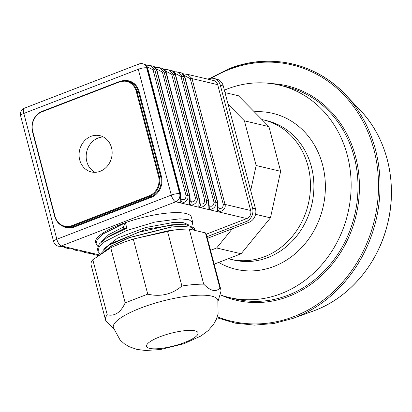 <?xml version="1.0" encoding="UTF-8"?>
<svg xmlns="http://www.w3.org/2000/svg" width="412" height="412" viewBox="0 0 412 412"><rect width="100%" height="100%" fill="white"/><g stroke="black" fill="none" stroke-linecap="round" stroke-linejoin="round"><path stroke-width="0.62" d="M264.519 256.717A71.595 63.098 -76.7 0 0 310.473 184.864A71.595 63.098 -76.7 0 0 263.366 119.887A71.595 63.098 103.3 0 1 308.31 204.074A71.595 63.098 103.3 0 1 230.437 259.241A71.595 63.098 -76.7 0 0 264.519 256.717M210.547 250.331L216.64 247.983L232.373 228.717L216.64 247.983L241.118 253.766L270.457 217.845L280.629 171.31L268.907 126.623L238.43 95.759L225.014 92.592L238.43 95.759L268.907 126.623L244.424 120.834L228.078 104.282L244.424 120.834L256.146 165.521L244.424 120.834L268.907 126.623L280.629 171.31L256.146 165.521L250.692 190.483L256.146 165.521L280.629 171.31L270.457 217.845L255.574 214.328L270.457 217.845L241.118 253.766L216.64 247.983L210.547 250.331M214.173 264.164L241.118 253.766L214.173 264.164M224.375 90.161A109.123 96.171 103.3 0 1 227.393 88.935A109.123 96.171 103.3 0 1 279.341 85.099A109.123 96.171 103.3 0 1 347.841 213.416A109.123 96.171 103.3 0 1 229.149 297.495A109.123 96.171 103.3 0 1 219.951 294.765M206.968 236.689L246.098 221.594A10.645 9.383 -76.7 0 0 252.561 208.106L220.338 85.274A10.645 9.383 -76.7 0 0 213.699 78.414A10.645 9.383 -76.7 0 0 208.632 78.79L207.746 79.13M207.401 238.352L249.033 222.289L246.098 221.594M249.033 222.289A10.645 9.383 103.3 0 0 255.497 208.802L223.273 85.969L220.338 85.274M213.699 78.414L216.64 79.109A10.645 9.383 103.3 0 1 223.273 85.969M100.198 171.284A18.633 16.418 -76.7 0 0 112.157 152.584A18.633 16.418 -76.7 0 0 99.9 135.677A18.633 16.418 -76.7 0 0 79.634 150.03A18.633 16.418 -76.7 0 0 91.33 171.938A18.633 16.418 -76.7 0 0 100.198 171.284M103.34 136.969A18.633 16.418 -76.7 0 0 86.731 151.709A18.633 16.418 -76.7 0 0 94.987 172.324M206.288 234.201L246.803 218.571L217.438 211.634C219.205 212.705 226.574 209.873 225.029 204.414A2.663 0.649 165.3 0 0 223.304 204.501C223.057 207.694 221.641 208.946 219.05 208.261A7.982 1.947 165.3 0 0 219.05 208.261C219.308 209.826 218.767 210.949 217.428 211.629C218.777 210.954 219.318 209.826 219.05 208.261L218.128 207.627M191.951 225.627L192.806 222.568L191.395 217.196A49.507 12.082 165.3 0 0 185.75 213.468A49.507 12.082 165.3 0 0 178.314 212.628A49.507 12.082 165.3 0 0 124.316 223.052A49.507 12.082 165.3 0 0 95.625 242.323L96.042 243.909L97.793 246.319M144.385 64.159L147.367 68.037L180.374 193.861A2.663 0.649 -14.7 0 1 180.677 194.062A2.663 0.649 -14.7 0 1 180.683 194.067L180.904 198.785M153.691 66.358L156.668 70.236L189.68 196.06L189.52 205.037L180.229 202.838L180.374 193.861L179.689 193.702L146.682 67.872L147.367 68.037A2.663 0.649 -14.7 0 1 147.666 68.227A2.663 0.649 -14.7 0 1 147.671 68.237L180.677 194.062M154.479 66.749L155.422 67.486L156.967 70.426A2.663 0.649 -14.7 0 1 156.972 70.437A2.663 0.649 -14.7 0 0 156.668 70.236L154.809 69.793L150.488 65.621L148.562 65.24M162.992 68.557L165.969 72.435A2.663 0.649 -14.7 0 1 166.273 72.625A2.663 0.649 -14.7 0 1 166.273 72.63L199.284 198.46A2.663 0.649 -14.7 0 1 199.284 198.466A2.663 0.649 -14.7 0 0 198.981 198.26L198.826 207.236C200.165 206.551 200.701 205.428 200.438 203.863C203.039 204.548 204.455 203.296 204.697 200.103A2.663 0.649 165.3 0 1 206.422 200.021C207.972 205.48 200.603 208.307 198.836 207.236C200.175 206.556 200.711 205.433 200.448 203.863A7.982 1.947 165.3 0 0 200.448 203.863L199.526 203.229M172.293 70.756L175.275 74.629L208.281 200.459L208.127 209.43L198.836 207.236A10.645 2.601 165.3 0 1 198.826 207.236L189.53 205.037C191.297 206.113 198.672 203.281 197.121 197.822L198.981 198.26L165.969 72.435L164.11 71.992L159.789 67.82L157.863 67.434M173.086 71.142L174.024 71.884L175.574 74.824A2.663 0.649 -14.7 0 0 175.275 74.629L173.411 74.191L169.095 70.019L167.164 69.633M181.599 72.955L184.576 76.828A2.663 0.649 -14.7 0 1 184.875 77.018A2.663 0.649 -14.7 0 1 184.88 77.029L217.891 202.858A2.663 0.649 -14.7 0 1 217.891 202.864A2.663 0.649 -14.7 0 0 217.588 202.658L217.428 211.629A10.645 2.601 165.3 0 0 217.438 211.634L208.137 209.435C209.904 210.506 217.273 207.679 215.723 202.215A2.663 0.649 165.3 0 0 213.998 202.302C213.756 205.495 212.34 206.747 209.749 206.062C210.012 207.627 209.476 208.755 208.137 209.435C209.466 208.75 210.007 207.627 209.744 206.062A7.982 1.947 165.3 0 0 209.749 206.062M174.935 73.248L180.992 76.478A2.663 0.649 165.3 0 1 182.717 76.39L215.723 202.215L217.588 202.658L184.576 76.828L182.717 76.39L178.396 72.213L176.47 71.832M187.125 74.258L213.694 80.536A6.386 5.629 103.3 0 1 217.675 84.651L192.018 78.589L187.697 74.412L185.771 74.031M246.803 218.571A6.386 5.629 103.3 0 0 250.681 210.481L217.675 84.651M138.932 64.014A6.386 2.585 68.9 0 0 138.293 69.283L23.839 113.434L56.851 239.259L171.304 195.108L138.293 69.283A6.386 1.56 165.3 0 1 146.682 67.872A6.386 5.629 -76.7 0 0 142.701 63.757A6.386 6.386 0 0 0 138.932 64.014L24.478 108.165A6.386 6.386 0 0 0 20.6 115.746L53.611 241.576A6.386 6.386 0 0 0 58.319 246.17L65.766 246.989L65.534 247.875L69.221 248.745L75.072 249.183L74.835 250.074L78.522 250.944L84.372 251.382L84.141 252.273L87.828 253.143L93.673 253.581L93.442 254.472L98.973 255.61M58.319 246.17A6.386 5.629 -76.7 0 0 61.362 245.943L175.811 201.798A6.386 5.629 103.3 0 0 179.689 193.702A6.386 1.56 165.3 0 0 171.304 195.108A6.386 2.585 68.9 0 0 175.811 201.798L180.219 202.838A10.645 2.601 165.3 0 0 180.229 202.838C181.996 203.914 189.365 201.082 187.815 195.623A2.663 0.649 165.3 0 0 186.09 195.71C185.848 198.898 184.432 200.15 181.841 199.465A7.982 1.947 165.3 0 0 181.841 199.465C182.099 201.03 181.558 202.158 180.219 202.838C181.568 202.158 182.104 201.035 181.841 199.465L180.919 198.836M65.446 247.849L64.653 247.463M74.747 250.048L73.954 249.662M84.048 252.247L83.255 251.861M93.349 254.446L92.561 254.06M190.195 200.943L189.983 196.267A2.663 0.649 -14.7 0 1 189.983 196.267A2.663 0.649 -14.7 0 0 189.68 196.06L187.815 195.623L154.809 69.793A2.663 0.649 165.3 0 0 153.084 69.88L147.032 66.656M190.226 201.03L191.137 201.664C191.4 203.229 190.859 204.357 189.52 205.037A10.645 2.601 165.3 0 0 189.53 205.037C190.869 204.357 191.41 203.234 191.147 201.664C193.733 202.349 195.154 201.097 195.396 197.909A2.663 0.649 165.3 0 1 197.121 197.822L164.11 71.992A2.663 0.649 165.3 0 0 162.385 72.079L156.333 68.855M175.574 74.824A2.663 0.649 -14.7 0 1 175.579 74.83L208.585 200.659A2.663 0.649 -14.7 0 0 208.281 200.459L206.422 200.021L173.411 74.191A2.663 0.649 165.3 0 0 171.686 74.278L165.634 71.049M250.681 210.481L225.029 204.414L192.018 78.589A2.663 0.649 165.3 0 0 190.293 78.677L184.241 75.448M217.891 202.864L218.113 207.576M208.585 200.659A2.663 0.649 -14.7 0 1 208.59 200.665L208.812 205.377M208.827 205.428L209.744 206.062M194.83 230.39L190.967 227.228L181.898 226.286L172.118 226.95L129.888 237.523L112.013 245.737L101.558 253.885M192.806 222.568L189 219.735L179.936 218.798L154.845 222.078L126.309 230.648L104.73 241.669L99.21 246.922L98.01 251.397L99.755 253.807M125.413 222.748L126.829 228.15L123.842 228.712L123.353 226.847L125.413 222.748L103.067 233.959L97.309 239.336L96.042 243.909M123.394 227.007L108.768 234.593L101.481 241.726M188.217 224.576L183.072 222.588L173.359 222.418L145.426 227.589L117.724 238.033L103.443 249.214M174.42 229.973L138.205 237.894M123.837 228.686L110.246 235.597L106.878 237.734L99.277 243.986L97.448 249.265L98.01 251.397M194.768 230.056L194.191 227.857L184.643 224.205L180.719 223.999L146.538 229.077L112.208 243.085L108.84 245.228L99.318 255.378M126.829 228.15L106.878 237.734M184.643 224.205L171.562 224.818L137.896 232.44L108.84 245.228M218.082 301.146L220.796 291.892A59.622 14.554 165.3 0 0 220.868 289.688L206.417 234.603A59.622 14.554 165.3 0 0 205.449 232.904L189.247 229.072A59.622 14.554 165.3 0 0 167.432 230.936L133.297 239.063A59.622 14.554 165.3 0 0 110.735 247.767L92.803 259.725A59.622 14.554 165.3 0 0 91.083 264.864L105.534 319.944A59.622 14.554 165.3 0 0 106.502 321.648L113.588 328.56M133.297 239.063L147.748 294.142L125.186 302.851L110.735 247.767M147.748 294.142C160.618 297.114 171.995 294.405 181.883 286.016L167.432 230.936M189.247 229.072L203.698 284.156A59.622 14.554 165.3 0 0 181.883 286.016M203.698 284.156C210.589 291.109 215.986 292.386 219.9 287.983L205.449 232.904M220.868 289.688A59.622 14.554 165.3 0 0 219.9 287.983M92.803 259.725L107.254 314.804A59.622 14.554 165.3 0 0 105.534 319.944M107.254 314.804C114.721 316.498 120.695 312.512 125.186 302.851M217.845 300.183A54.029 13.189 165.3 0 0 140.734 308.022A54.029 13.189 165.3 0 0 113.321 327.607L120.088 339.962L124.295 343.742L128.951 346.6L136.887 349.407L145.616 350.494L160.515 349.52L183.994 343.721L200.85 336.038L208.117 330.661L213.648 324.265L216.377 319.243L218.108 313.867L217.845 300.183M172.062 226.734L129.28 237.549L111.379 245.902L101.234 254.101M279.341 85.099L286.196 86.716A109.123 96.171 103.3 0 1 354.691 215.038A109.123 96.171 103.3 0 1 236.004 299.117L229.149 297.495M254.256 111.786A80.113 70.606 103.3 0 1 322.962 207.514A80.113 70.606 103.3 0 1 218.69 262.418M261.914 119.542L266.796 120.695A71.595 63.098 103.3 0 1 311.735 204.882A71.595 63.098 103.3 0 1 233.862 260.049L228.269 258.726M229.546 68.686A132.721 116.967 103.3 0 1 345.529 94.745L360.433 110.452A119.027 104.9 103.3 0 1 387.795 222.856A119.027 104.9 103.3 0 1 313.012 311.122L292.649 318.502A132.721 116.967 103.3 0 0 376.038 220.08A132.721 116.967 103.3 0 0 345.529 94.745C316.009 62.984 269.675 52.576 229.288 68.629L209.435 78.522M211.325 78.208A131.691 116.06 103.3 0 1 229.18 69.504A131.691 116.06 103.3 0 1 378.36 192.662A131.691 116.06 103.3 0 1 217.299 316.802M271.23 83.595A110.189 97.108 103.3 0 1 356.097 215.368A110.189 97.108 103.3 0 1 221.218 295.208M255.497 208.802L252.561 208.106M32.703 131.34L54.971 216.223A15.435 13.606 -76.7 0 0 71.94 225.622L149.149 195.839A15.435 13.606 -76.7 0 0 158.522 176.279L136.254 91.392A15.435 13.606 -76.7 0 0 119.284 81.993L42.076 111.776A15.435 13.606 -76.7 0 0 32.703 131.34L32.435 131.531L54.734 216.352M119.289 81.591L42.127 111.338C34.093 115.396 30.864 122.127 32.435 131.531L54.703 216.413C56.336 221.929 59.673 225.369 64.715 226.739A15.97 14.075 -76.7 0 1 54.765 216.455L54.971 216.223M61.965 225.74A16.501 14.544 103.3 0 0 74.16 227.084L73.789 226.528A15.97 14.075 103.3 0 1 66.183 227.089L64.715 226.739A15.97 14.075 -76.7 0 0 72.316 226.178L149.525 196.395L149.149 195.839M71.94 225.622L72.316 226.178L73.789 226.528L150.998 196.74L149.525 196.395A15.97 14.075 -76.7 0 0 159.223 176.161L136.954 91.273L136.254 91.392M158.522 176.279L160.69 176.506A15.97 14.075 103.3 0 1 150.998 196.74L151.374 197.302L74.16 227.084M151.374 197.302A16.501 14.544 103.3 0 0 161.391 176.388L160.69 176.506L138.422 91.624L136.954 91.273A15.97 14.075 -76.7 0 0 126.999 80.989A15.97 14.075 -76.7 0 0 119.398 81.55L42.127 111.338L42.076 111.776M119.284 81.993L119.336 81.555L126.999 80.989L128.472 81.339A15.97 14.075 103.3 0 1 138.422 91.624L139.122 91.505L161.391 176.388M42.081 111.379A15.97 14.075 -76.7 0 0 32.466 131.464M124.089 80.654A16.501 14.544 103.3 0 1 139.122 91.505M24.478 108.165A6.386 2.585 68.9 0 0 23.839 113.434A6.386 1.56 -14.7 0 0 20.6 115.746M53.611 241.576A6.386 1.56 -14.7 0 1 56.851 239.259A6.386 2.585 -111.1 0 0 61.362 245.943L99.39 254.93M153.084 69.88L186.09 195.71M162.385 72.079L195.396 197.909M171.686 74.278L204.697 200.103M180.992 76.478L213.998 202.302M190.293 78.677L223.304 204.501M160.088 336.717A26.615 6.494 165.3 0 0 158.785 348.645A26.615 6.494 165.3 0 0 198.115 333.473A26.615 6.494 165.3 0 0 160.088 336.717M216.975 317.74L235.334 323.168L254.41 325.119L273.686 323.549L292.649 318.502M360.433 110.452C387.501 138.406 398.157 184.277 387.177 225.472C377.299 265.071 348.145 298.757 313.012 311.122M142.701 63.757L144.298 64.138M149.911 65.462L153.599 66.337M159.217 67.661L162.905 68.536M168.518 69.86L172.206 70.73M177.819 72.059L181.507 72.929M145.178 64.55L146.121 65.287L147.666 68.227M145.657 64.942L150.462 65.699M154.958 67.141L159.768 67.898M163.785 68.948L164.723 69.685L166.273 72.625M164.264 69.334L169.069 70.097M173.565 71.534L178.37 72.296M182.387 73.341L183.33 74.083L184.875 77.018M182.866 73.733L187.671 74.49M65.359 247.715L64.061 247.066M64.267 246.865L61.27 246.773M199.501 203.142L199.284 198.466M74.665 249.914L73.367 249.26M73.573 249.064L70.576 248.972M83.966 252.113L82.668 251.459M82.874 251.263L79.876 251.171M93.266 254.312L91.969 253.658M92.175 253.457L89.177 253.37M98.931 255.641L98.483 255.569M156.972 70.437L189.983 196.261"/></g></svg>
